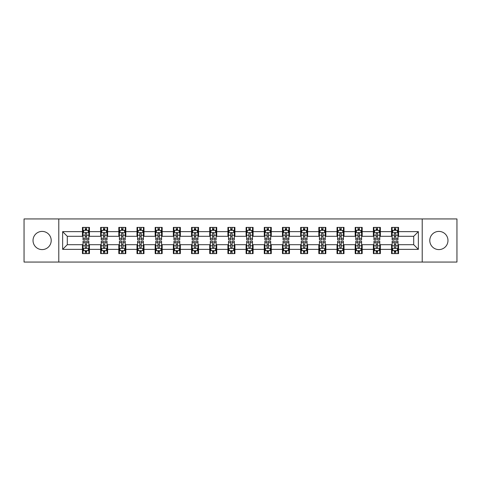 <?xml version="1.0" encoding="UTF-8"?>
<svg xmlns="http://www.w3.org/2000/svg" width="481" height="481" viewBox="0 0 481 481"><rect width="100%" height="100%" fill="white"/><g stroke="black" fill="none" stroke-linecap="round" stroke-linejoin="round"><path stroke-width="0.72" d="M438.882 231.409A9.091 9.091 0 0 0 429.792 240.5A9.091 9.091 0 0 0 438.882 249.591A9.091 9.091 0 0 0 447.973 240.5A9.091 9.091 0 0 0 438.882 231.409M42.118 231.409A9.091 9.091 0 0 0 33.027 240.5A9.091 9.091 0 0 0 42.118 249.591A9.091 9.091 0 0 0 51.208 240.5A9.091 9.091 0 0 0 42.118 231.409M422.216 262.061L456.95 262.061L456.95 218.939L422.216 218.939L422.216 262.061L58.784 262.061L58.784 218.939L24.05 218.939L24.05 262.061L58.784 262.061M422.216 218.939L58.784 218.939M398.557 231.644L398.557 227.387L391.558 227.387L391.558 231.644L380.369 231.644L380.369 227.387L373.376 227.387L373.376 231.644L362.187 231.644L362.187 227.387L355.194 227.387L355.194 231.644L344.005 231.644L344.005 227.387L337.013 227.387L337.013 231.644L325.823 231.644L325.823 227.387L318.825 227.387L318.825 231.644L307.636 231.644L307.636 227.387L300.643 227.387L300.643 231.644L289.454 231.644L289.454 227.387L282.461 227.387L282.461 231.644L271.272 231.644L271.272 227.387L264.279 227.387L264.279 231.644L253.09 231.644L253.09 227.387L246.098 227.387L246.098 231.644L234.902 231.644L234.902 227.387L227.91 227.387L227.91 231.644L216.721 231.644L216.721 227.387L209.728 227.387L209.728 231.644L198.539 231.644L198.539 227.387L191.546 227.387L191.546 231.644L180.357 231.644L180.357 227.387L173.364 227.387L173.364 231.644L162.175 231.644L162.175 227.387L155.177 227.387L155.177 231.644L143.987 231.644L143.987 227.387L136.995 227.387L136.995 231.644L125.806 231.644L125.806 227.387L118.813 227.387L118.813 231.644L107.624 231.644L107.624 227.387L100.631 227.387L100.631 231.644L89.442 231.644L89.442 227.387L82.443 227.387L82.443 231.644L62.632 231.644L62.632 249.356L67.292 244.697L82.443 244.697L82.443 253.613L89.442 253.613L89.442 244.697L100.631 244.697L100.631 253.613L107.624 253.613L107.624 244.697L118.813 244.697L118.813 253.613L125.806 253.613L125.806 244.697L136.995 244.697L136.995 253.613L143.987 253.613L143.987 244.697L155.177 244.697L155.177 253.613L162.175 253.613L162.175 244.697L173.364 244.697L173.364 253.613L180.357 253.613L180.357 244.697L191.546 244.697L191.546 253.613L198.539 253.613L198.539 244.697L209.728 244.697L209.728 253.613L216.721 253.613L216.721 244.697L227.91 244.697L227.91 253.613L234.902 253.613L234.902 244.697L246.098 244.697L246.098 253.613L253.09 253.613L253.09 244.697L264.279 244.697L264.279 253.613L271.272 253.613L271.272 244.697L282.461 244.697L282.461 253.613L289.454 253.613L289.454 244.697L300.643 244.697L300.643 253.613L307.636 253.613L307.636 244.697L318.825 244.697L318.825 253.613L325.823 253.613L325.823 244.697L337.013 244.697L337.013 253.613L344.005 253.613L344.005 244.697L355.194 244.697L355.194 253.613L362.187 253.613L362.187 244.697L373.376 244.697L373.376 253.613L380.369 253.613L380.369 244.697L391.558 244.697L391.558 253.613L398.557 253.613L398.557 244.697L413.708 244.697L413.708 236.303L398.557 236.303L398.557 231.644L418.368 231.644L418.368 249.356L398.557 249.356M391.558 249.356L380.369 249.356M373.376 249.356L362.187 249.356M355.194 249.356L344.005 249.356M337.013 249.356L325.823 249.356M318.825 249.356L307.636 249.356M300.643 249.356L289.454 249.356M282.461 249.356L271.272 249.356M264.279 249.356L253.09 249.356M246.098 249.356L234.902 249.356M227.91 249.356L216.721 249.356M209.728 249.356L198.539 249.356M191.546 249.356L180.357 249.356M173.364 249.356L162.175 249.356M155.177 249.356L143.987 249.356M136.995 249.356L125.806 249.356M118.813 249.356L107.624 249.356M100.631 249.356L89.442 249.356M82.443 249.356L62.632 249.356M391.558 231.644L391.558 236.303L380.369 236.303L380.369 231.644M373.376 231.644L373.376 236.303L362.187 236.303L362.187 231.644M355.194 231.644L355.194 236.303L344.005 236.303L344.005 231.644M337.013 231.644L337.013 236.303L325.823 236.303L325.823 231.644M318.825 231.644L318.825 236.303L307.636 236.303L307.636 231.644M300.643 231.644L300.643 236.303L289.454 236.303L289.454 231.644M282.461 231.644L282.461 236.303L271.272 236.303L271.272 231.644M264.279 231.644L264.279 236.303L253.09 236.303L253.09 231.644M246.098 231.644L246.098 236.303L234.902 236.303L234.902 231.644M227.91 231.644L227.91 236.303L216.721 236.303L216.721 231.644M209.728 231.644L209.728 236.303L198.539 236.303L198.539 231.644M191.546 231.644L191.546 236.303L180.357 236.303L180.357 231.644M173.364 231.644L173.364 236.303L162.175 236.303L162.175 231.644M155.177 231.644L155.177 236.303L143.987 236.303L143.987 231.644M136.995 231.644L136.995 236.303L125.806 236.303L125.806 231.644M118.813 231.644L118.813 236.303L107.624 236.303L107.624 231.644M100.631 231.644L100.631 236.303L89.442 236.303L89.442 231.644M82.443 231.644L82.443 236.303L67.292 236.303L62.632 231.644M67.292 236.303L67.292 244.697M418.368 249.356L413.708 244.697M413.708 236.303L418.368 231.644M82.443 230.303L83.027 230.303M85.245 230.303L86.64 230.303M88.859 230.303L89.442 230.303M82.443 236.189L83.027 236.189M85.245 236.189L86.64 236.189M88.859 236.189L89.442 236.189M82.443 244.811L83.027 244.811M85.245 244.811L86.64 244.811M88.859 244.811L89.442 244.811M82.443 250.697L83.027 250.697M85.245 250.697L86.64 250.697M88.859 250.697L89.442 250.697M100.631 244.811L101.214 244.811M103.427 244.811L104.828 244.811M107.041 244.811L107.624 244.811M100.631 250.697L101.214 250.697M103.427 250.697L104.828 250.697M107.041 250.697L107.624 250.697M100.631 230.303L101.214 230.303M103.427 230.303L104.828 230.303M107.041 230.303L107.624 230.303M100.631 236.189L101.214 236.189M103.427 236.189L104.828 236.189M107.041 236.189L107.624 236.189M118.813 244.811L119.396 244.811M121.609 244.811L123.01 244.811M125.222 244.811L125.806 244.811M118.813 250.697L119.396 250.697M121.609 250.697L123.01 250.697M125.222 250.697L125.806 250.697M118.813 230.303L119.396 230.303M121.609 230.303L123.01 230.303M125.222 230.303L125.806 230.303M118.813 236.189L119.396 236.189M121.609 236.189L123.01 236.189M125.222 236.189L125.806 236.189M136.995 244.811L137.578 244.811M139.791 244.811L141.192 244.811M143.404 244.811L143.987 244.811M136.995 250.697L137.578 250.697M139.791 250.697L141.192 250.697M143.404 250.697L143.987 250.697M136.995 230.303L137.578 230.303M139.791 230.303L141.192 230.303M143.404 230.303L143.987 230.303M136.995 236.189L137.578 236.189M139.791 236.189L141.192 236.189M143.404 236.189L143.987 236.189M155.177 244.811L155.76 244.811M157.978 244.811L159.373 244.811M161.592 244.811L162.175 244.811M155.177 250.697L155.76 250.697M157.978 250.697L159.373 250.697M161.592 250.697L162.175 250.697M155.177 230.303L155.76 230.303M157.978 230.303L159.373 230.303M161.592 230.303L162.175 230.303M155.177 236.189L155.76 236.189M157.978 236.189L159.373 236.189M161.592 236.189L162.175 236.189M173.364 244.811L173.948 244.811M176.16 244.811L177.561 244.811M179.774 244.811L180.357 244.811M173.364 250.697L173.948 250.697M176.16 250.697L177.561 250.697M179.774 250.697L180.357 250.697M173.364 230.303L173.948 230.303M176.16 230.303L177.561 230.303M179.774 230.303L180.357 230.303M173.364 236.189L173.948 236.189M176.16 236.189L177.561 236.189M179.774 236.189L180.357 236.189M191.546 244.811L192.129 244.811M194.342 244.811L195.743 244.811M197.956 244.811L198.539 244.811M191.546 250.697L192.129 250.697M194.342 250.697L195.743 250.697M197.956 250.697L198.539 250.697M191.546 230.303L192.129 230.303M194.342 230.303L195.743 230.303M197.956 230.303L198.539 230.303M191.546 236.189L192.129 236.189M194.342 236.189L195.743 236.189M197.956 236.189L198.539 236.189M209.728 244.811L210.311 244.811M212.524 244.811L213.925 244.811M216.137 244.811L216.721 244.811M209.728 250.697L210.311 250.697M212.524 250.697L213.925 250.697M216.137 250.697L216.721 250.697M209.728 230.303L210.311 230.303M212.524 230.303L213.925 230.303M216.137 230.303L216.721 230.303M209.728 236.189L210.311 236.189M212.524 236.189L213.925 236.189M216.137 236.189L216.721 236.189M227.91 244.811L228.493 244.811M230.712 244.811L232.107 244.811M234.325 244.811L234.902 244.811M227.91 250.697L228.493 250.697M230.712 250.697L232.107 250.697M234.325 250.697L234.902 250.697M227.91 230.303L228.493 230.303M230.712 230.303L232.107 230.303M234.325 230.303L234.902 230.303M227.91 236.189L228.493 236.189M230.712 236.189L232.107 236.189M234.325 236.189L234.902 236.189M246.098 244.811L246.675 244.811M248.893 244.811L250.288 244.811M252.507 244.811L253.09 244.811M246.098 250.697L246.675 250.697M248.893 250.697L250.288 250.697M252.507 250.697L253.09 250.697M246.098 230.303L246.675 230.303M248.893 230.303L250.288 230.303M252.507 230.303L253.09 230.303M246.098 236.189L246.675 236.189M248.893 236.189L250.288 236.189M252.507 236.189L253.09 236.189M264.279 244.811L264.863 244.811M267.075 244.811L268.476 244.811M270.689 244.811L271.272 244.811M264.279 250.697L264.863 250.697M267.075 250.697L268.476 250.697M270.689 250.697L271.272 250.697M264.279 230.303L264.863 230.303M267.075 230.303L268.476 230.303M270.689 230.303L271.272 230.303M264.279 236.189L264.863 236.189M267.075 236.189L268.476 236.189M270.689 236.189L271.272 236.189M282.461 244.811L283.044 244.811M285.257 244.811L286.658 244.811M288.871 244.811L289.454 244.811M282.461 250.697L283.044 250.697M285.257 250.697L286.658 250.697M288.871 250.697L289.454 250.697M282.461 230.303L283.044 230.303M285.257 230.303L286.658 230.303M288.871 230.303L289.454 230.303M282.461 236.189L283.044 236.189M285.257 236.189L286.658 236.189M288.871 236.189L289.454 236.189M300.643 244.811L301.226 244.811M303.439 244.811L304.84 244.811M307.052 244.811L307.636 244.811M300.643 250.697L301.226 250.697M303.439 250.697L304.84 250.697M307.052 250.697L307.636 250.697M300.643 230.303L301.226 230.303M303.439 230.303L304.84 230.303M307.052 230.303L307.636 230.303M300.643 236.189L301.226 236.189M303.439 236.189L304.84 236.189M307.052 236.189L307.636 236.189M318.825 244.811L319.408 244.811M321.627 244.811L323.022 244.811M325.24 244.811L325.823 244.811M318.825 250.697L319.408 250.697M321.627 250.697L323.022 250.697M325.24 250.697L325.823 250.697M318.825 230.303L319.408 230.303M321.627 230.303L323.022 230.303M325.24 230.303L325.823 230.303M318.825 236.189L319.408 236.189M321.627 236.189L323.022 236.189M325.24 236.189L325.823 236.189M337.013 244.811L337.596 244.811M339.808 244.811L341.209 244.811M343.422 244.811L344.005 244.811M337.013 250.697L337.596 250.697M339.808 250.697L341.209 250.697M343.422 250.697L344.005 250.697M337.013 230.303L337.596 230.303M339.808 230.303L341.209 230.303M343.422 230.303L344.005 230.303M337.013 236.189L337.596 236.189M339.808 236.189L341.209 236.189M343.422 236.189L344.005 236.189M355.194 244.811L355.778 244.811M357.99 244.811L359.391 244.811M361.604 244.811L362.187 244.811M355.194 250.697L355.778 250.697M357.99 250.697L359.391 250.697M361.604 250.697L362.187 250.697M355.194 230.303L355.778 230.303M357.99 230.303L359.391 230.303M361.604 230.303L362.187 230.303M355.194 236.189L355.778 236.189M357.99 236.189L359.391 236.189M361.604 236.189L362.187 236.189M373.376 244.811L373.959 244.811M376.172 244.811L377.573 244.811M379.786 244.811L380.369 244.811M373.376 250.697L373.959 250.697M376.172 250.697L377.573 250.697M379.786 250.697L380.369 250.697M373.376 230.303L373.959 230.303M376.172 230.303L377.573 230.303M379.786 230.303L380.369 230.303M373.376 236.189L373.959 236.189M376.172 236.189L377.573 236.189M379.786 236.189L380.369 236.189M391.558 244.811L392.141 244.811M394.36 244.811L395.755 244.811M397.973 244.811L398.557 244.811M391.558 250.697L392.141 250.697M394.36 250.697L395.755 250.697M397.973 250.697L398.557 250.697M391.558 230.303L392.141 230.303M394.36 230.303L395.755 230.303M397.973 230.303L398.557 230.303M391.558 236.189L392.141 236.189M394.36 236.189L395.755 236.189M397.973 236.189L398.557 236.189M86.64 228.902L85.245 228.902M88.859 238.342L86.64 238.342L86.64 239.803L88.859 239.803L88.859 232.69L87.692 230.357L84.193 230.357L83.027 232.69L83.027 239.803L85.245 239.803L85.245 238.342L83.027 238.342M83.027 232.69L83.027 227.387M88.859 232.69L88.859 227.387M85.245 230.357L85.245 227.387M86.64 227.387L86.64 230.357M86.64 238.342L86.64 233.568C86.177 232.666 85.708 232.666 85.245 233.568L85.245 238.342M85.245 252.098L86.64 252.098M83.027 242.658L85.245 242.658L85.245 241.197L83.027 241.197L83.027 248.31L84.193 250.643L87.692 250.643L88.859 248.31L88.859 241.197L86.64 241.197L86.64 242.658L88.859 242.658M88.859 248.31L88.859 253.613M83.027 248.31L83.027 253.613M86.64 250.643L86.64 253.613M85.245 253.613L85.245 250.643M85.245 242.658L85.245 247.432C85.708 248.334 86.177 248.334 86.64 247.432L86.64 242.658M104.828 228.902L103.427 228.902M107.041 238.342L104.828 238.342L104.828 239.803L107.041 239.803L107.041 232.69L105.874 230.357L102.375 230.357L101.214 232.69L101.214 239.803L103.427 239.803L103.427 238.342L101.214 238.342M101.214 232.69L101.214 227.387M107.041 232.69L107.041 227.387M103.427 230.357L103.427 227.387M104.828 227.387L104.828 230.357M104.828 238.342L104.828 233.568C104.359 232.666 103.896 232.666 103.427 233.568L103.427 238.342M123.01 228.902L121.609 228.902M125.222 238.342L123.01 238.342L123.01 239.803L125.222 239.803L125.222 232.69L124.056 230.357L120.563 230.357L119.396 232.69L119.396 239.803L121.609 239.803L121.609 238.342L119.396 238.342M119.396 232.69L119.396 227.387M125.222 232.69L125.222 227.387M121.609 230.357L121.609 227.387M123.01 227.387L123.01 230.357M123.01 238.342L123.01 233.568C122.541 232.666 122.078 232.666 121.609 233.568L121.609 238.342M103.427 252.098L104.828 252.098M101.214 242.658L103.427 242.658L103.427 241.197L101.214 241.197L101.214 248.31L102.375 250.643L105.874 250.643L107.041 248.31L107.041 241.197L104.828 241.197L104.828 242.658L107.041 242.658M107.041 248.31L107.041 253.613M101.214 248.31L101.214 253.613M104.828 250.643L104.828 253.613M103.427 253.613L103.427 250.643M103.427 242.658L103.427 247.432C103.89 248.334 104.359 248.334 104.828 247.432L104.828 242.658M121.609 252.098L123.01 252.098M119.396 242.658L121.609 242.658L121.609 241.197L119.396 241.197L119.396 248.31L120.563 250.643L124.056 250.643L125.222 248.31L125.222 241.197L123.01 241.197L123.01 242.658L125.222 242.658M125.222 248.31L125.222 253.613M119.396 248.31L119.396 253.613M123.01 250.643L123.01 253.613M121.609 253.613L121.609 250.643M121.609 242.658L121.609 247.432C122.078 248.334 122.541 248.334 123.01 247.432L123.01 242.658M141.192 228.902L139.791 228.902M143.404 238.342L141.192 238.342L141.192 239.803L143.404 239.803L143.404 232.69L142.244 230.357L138.744 230.357L137.578 232.69L137.578 239.803L139.791 239.803L139.791 238.342L137.578 238.342M137.578 232.69L137.578 227.387M143.404 232.69L143.404 227.387M139.791 230.357L139.791 227.387M141.192 227.387L141.192 230.357M141.192 238.342L141.192 233.568C140.729 232.666 140.26 232.666 139.791 233.568L139.791 238.342M159.373 228.902L157.978 228.902M161.592 238.342L159.373 238.342L159.373 239.803L161.592 239.803L161.592 232.69L160.426 230.357L156.926 230.357L155.76 232.69L155.76 239.803L157.978 239.803L157.978 238.342L155.76 238.342M155.76 232.69L155.76 227.387M161.592 232.69L161.592 227.387M157.978 230.357L157.978 227.387M159.373 227.387L159.373 230.357M159.373 238.342L159.373 233.568C158.91 232.666 158.441 232.666 157.978 233.568L157.978 238.342M177.561 228.902L176.16 228.902M179.774 238.342L177.561 238.342L177.561 239.803L179.774 239.803L179.774 232.69L178.607 230.357L175.108 230.357L173.948 232.69L173.948 239.803L176.16 239.803L176.16 238.342L173.948 238.342M173.948 232.69L173.948 227.387M179.774 232.69L179.774 227.387M176.16 230.357L176.16 227.387M177.561 227.387L177.561 230.357M177.561 238.342L177.561 233.568C177.092 232.666 176.629 232.666 176.16 233.568L176.16 238.342M139.791 252.098L141.192 252.098M137.578 242.658L139.791 242.658L139.791 241.197L137.578 241.197L137.578 248.31L138.744 250.643L142.244 250.643L143.404 248.31L143.404 241.197L141.192 241.197L141.192 242.658L143.404 242.658M143.404 248.31L143.404 253.613M137.578 248.31L137.578 253.613M141.192 250.643L141.192 253.613M139.791 253.613L139.791 250.643M139.791 242.658L139.791 247.432C140.26 248.334 140.723 248.334 141.192 247.432L141.192 242.658M157.978 252.098L159.373 252.098M155.76 242.658L157.978 242.658L157.978 241.197L155.76 241.197L155.76 248.31L156.926 250.643L160.426 250.643L161.592 248.31L161.592 241.197L159.373 241.197L159.373 242.658L161.592 242.658M161.592 248.31L161.592 253.613M155.76 248.31L155.76 253.613M159.373 250.643L159.373 253.613M157.978 253.613L157.978 250.643M157.978 242.658L157.978 247.432C158.441 248.334 158.91 248.334 159.373 247.432L159.373 242.658M176.16 252.098L177.561 252.098M173.948 242.658L176.16 242.658L176.16 241.197L173.948 241.197L173.948 248.31L175.108 250.643L178.607 250.643L179.774 248.31L179.774 241.197L177.561 241.197L177.561 242.658L179.774 242.658M179.774 248.31L179.774 253.613M173.948 248.31L173.948 253.613M177.561 250.643L177.561 253.613M176.16 253.613L176.16 250.643M176.16 242.658L176.16 247.432C176.623 248.334 177.092 248.334 177.561 247.432L177.561 242.658M194.342 252.098L195.743 252.098M192.129 242.658L194.342 242.658L194.342 241.197L192.129 241.197L192.129 248.31L193.296 250.643L196.789 250.643L197.956 248.31L197.956 241.197L195.743 241.197L195.743 242.658L197.956 242.658M197.956 248.31L197.956 253.613M192.129 248.31L192.129 253.613M195.743 250.643L195.743 253.613M194.342 253.613L194.342 250.643M194.342 242.658L194.342 247.432C194.811 248.334 195.274 248.334 195.743 247.432L195.743 242.658M212.524 252.098L213.925 252.098M210.311 242.658L212.524 242.658L212.524 241.197L210.311 241.197L210.311 248.31L211.478 250.643L214.971 250.643L216.137 248.31L216.137 241.197L213.925 241.197L213.925 242.658L216.137 242.658M216.137 248.31L216.137 253.613M210.311 248.31L210.311 253.613M213.925 250.643L213.925 253.613M212.524 253.613L212.524 250.643M212.524 242.658L212.524 247.432C212.993 248.334 213.456 248.334 213.925 247.432L213.925 242.658M230.712 252.098L232.107 252.098M228.493 242.658L230.712 242.658L230.712 241.197L228.493 241.197L228.493 248.31L229.659 250.643L233.159 250.643L234.325 248.31L234.325 241.197L232.107 241.197L232.107 242.658L234.325 242.658M234.325 248.31L234.325 253.613M228.493 248.31L228.493 253.613M232.107 250.643L232.107 253.613M230.712 253.613L230.712 250.643M230.712 242.658L230.712 247.432C231.175 248.334 231.644 248.334 232.107 247.432L232.107 242.658M248.893 252.098L250.288 252.098M246.675 242.658L248.893 242.658L248.893 241.197L246.675 241.197L246.675 248.31L247.841 250.643L251.341 250.643L252.507 248.31L252.507 241.197L250.288 241.197L250.288 242.658L252.507 242.658M252.507 248.31L252.507 253.613M246.675 248.31L246.675 253.613M250.288 250.643L250.288 253.613M248.893 253.613L248.893 250.643M248.893 242.658L248.893 247.432C249.356 248.334 249.825 248.334 250.288 247.432L250.288 242.658M267.075 252.098L268.476 252.098M264.863 242.658L267.075 242.658L267.075 241.197L264.863 241.197L264.863 248.31L266.029 250.643L269.522 250.643L270.689 248.31L270.689 241.197L268.476 241.197L268.476 242.658L270.689 242.658M270.689 248.31L270.689 253.613M264.863 248.31L264.863 253.613M268.476 250.643L268.476 253.613M267.075 253.613L267.075 250.643M267.075 242.658L267.075 247.432C267.538 248.334 268.007 248.334 268.476 247.432L268.476 242.658M285.257 252.098L286.658 252.098M283.044 242.658L285.257 242.658L285.257 241.197L283.044 241.197L283.044 248.31L284.211 250.643L287.704 250.643L288.871 248.31L288.871 241.197L286.658 241.197L286.658 242.658L288.871 242.658M288.871 248.31L288.871 253.613M283.044 248.31L283.044 253.613M286.658 250.643L286.658 253.613M285.257 253.613L285.257 250.643M285.257 242.658L285.257 247.432C285.726 248.334 286.189 248.334 286.658 247.432L286.658 242.658M303.439 252.098L304.84 252.098M301.226 242.658L303.439 242.658L303.439 241.197L301.226 241.197L301.226 248.31L302.393 250.643L305.892 250.643L307.052 248.31L307.052 241.197L304.84 241.197L304.84 242.658L307.052 242.658M307.052 248.31L307.052 253.613M301.226 248.31L301.226 253.613M304.84 250.643L304.84 253.613M303.439 253.613L303.439 250.643M303.439 242.658L303.439 247.432C303.908 248.334 304.371 248.334 304.84 247.432L304.84 242.658M321.627 252.098L323.022 252.098M319.408 242.658L321.627 242.658L321.627 241.197L319.408 241.197L319.408 248.31L320.574 250.643L324.074 250.643L325.24 248.31L325.24 241.197L323.022 241.197L323.022 242.658L325.24 242.658M325.24 248.31L325.24 253.613M319.408 248.31L319.408 253.613M323.022 250.643L323.022 253.613M321.627 253.613L321.627 250.643M321.627 242.658L321.627 247.432C322.09 248.334 322.559 248.334 323.022 247.432L323.022 242.658M339.808 252.098L341.209 252.098M337.596 242.658L339.808 242.658L339.808 241.197L337.596 241.197L337.596 248.31L338.756 250.643L342.256 250.643L343.422 248.31L343.422 241.197L341.209 241.197L341.209 242.658L343.422 242.658M343.422 248.31L343.422 253.613M337.596 248.31L337.596 253.613M341.209 250.643L341.209 253.613M339.808 253.613L339.808 250.643M339.808 242.658L339.808 247.432C340.271 248.334 340.74 248.334 341.209 247.432L341.209 242.658M357.99 252.098L359.391 252.098M355.778 242.658L357.99 242.658L357.99 241.197L355.778 241.197L355.778 248.31L356.944 250.643L360.437 250.643L361.604 248.31L361.604 241.197L359.391 241.197L359.391 242.658L361.604 242.658M361.604 248.31L361.604 253.613M355.778 248.31L355.778 253.613M359.391 250.643L359.391 253.613M357.99 253.613L357.99 250.643M357.99 242.658L357.99 247.432C358.459 248.334 358.922 248.334 359.391 247.432L359.391 242.658M376.172 252.098L377.573 252.098M373.959 242.658L376.172 242.658L376.172 241.197L373.959 241.197L373.959 248.31L375.126 250.643L378.625 250.643L379.786 248.31L379.786 241.197L377.573 241.197L377.573 242.658L379.786 242.658M379.786 248.31L379.786 253.613M373.959 248.31L373.959 253.613M377.573 250.643L377.573 253.613M376.172 253.613L376.172 250.643M376.172 242.658L376.172 247.432C376.641 248.334 377.104 248.334 377.573 247.432L377.573 242.658M195.743 228.902L194.342 228.902M197.956 238.342L195.743 238.342L195.743 239.803L197.956 239.803L197.956 232.69L196.789 230.357L193.296 230.357L192.129 232.69L192.129 239.803L194.342 239.803L194.342 238.342L192.129 238.342M192.129 232.69L192.129 227.387M197.956 232.69L197.956 227.387M194.342 230.357L194.342 227.387M195.743 227.387L195.743 230.357M195.743 238.342L195.743 233.568C195.274 232.666 194.811 232.666 194.342 233.568L194.342 238.342M213.925 228.902L212.524 228.902M216.137 238.342L213.925 238.342L213.925 239.803L216.137 239.803L216.137 232.69L214.971 230.357L211.478 230.357L210.311 232.69L210.311 239.803L212.524 239.803L212.524 238.342L210.311 238.342M210.311 232.69L210.311 227.387M216.137 232.69L216.137 227.387M212.524 230.357L212.524 227.387M213.925 227.387L213.925 230.357M213.925 238.342L213.925 233.568C213.462 232.666 212.993 232.666 212.524 233.568L212.524 238.342M232.107 228.902L230.712 228.902M234.325 238.342L232.107 238.342L232.107 239.803L234.325 239.803L234.325 232.69L233.159 230.357L229.659 230.357L228.493 232.69L228.493 239.803L230.712 239.803L230.712 238.342L228.493 238.342M228.493 232.69L228.493 227.387M234.325 232.69L234.325 227.387M230.712 230.357L230.712 227.387M232.107 227.387L232.107 230.357M232.107 238.342L232.107 233.568C231.644 232.666 231.175 232.666 230.712 233.568L230.712 238.342M250.288 228.902L248.893 228.902M252.507 238.342L250.288 238.342L250.288 239.803L252.507 239.803L252.507 232.69L251.341 230.357L247.841 230.357L246.675 232.69L246.675 239.803L248.893 239.803L248.893 238.342L246.675 238.342M246.675 232.69L246.675 227.387M252.507 232.69L252.507 227.387M248.893 230.357L248.893 227.387M250.288 227.387L250.288 230.357M250.288 238.342L250.288 233.568C249.825 232.666 249.356 232.666 248.893 233.568L248.893 238.342M268.476 228.902L267.075 228.902M270.689 238.342L268.476 238.342L268.476 239.803L270.689 239.803L270.689 232.69L269.522 230.357L266.029 230.357L264.863 232.69L264.863 239.803L267.075 239.803L267.075 238.342L264.863 238.342M264.863 232.69L264.863 227.387M270.689 232.69L270.689 227.387M267.075 230.357L267.075 227.387M268.476 227.387L268.476 230.357M268.476 238.342L268.476 233.568C268.007 232.666 267.544 232.666 267.075 233.568L267.075 238.342M286.658 228.902L285.257 228.902M288.871 238.342L286.658 238.342L286.658 239.803L288.871 239.803L288.871 232.69L287.704 230.357L284.211 230.357L283.044 232.69L283.044 239.803L285.257 239.803L285.257 238.342L283.044 238.342M283.044 232.69L283.044 227.387M288.871 232.69L288.871 227.387M285.257 230.357L285.257 227.387M286.658 227.387L286.658 230.357M286.658 238.342L286.658 233.568C286.189 232.666 285.726 232.666 285.257 233.568L285.257 238.342M304.84 228.902L303.439 228.902M307.052 238.342L304.84 238.342L304.84 239.803L307.052 239.803L307.052 232.69L305.892 230.357L302.393 230.357L301.226 232.69L301.226 239.803L303.439 239.803L303.439 238.342L301.226 238.342M301.226 232.69L301.226 227.387M307.052 232.69L307.052 227.387M303.439 230.357L303.439 227.387M304.84 227.387L304.84 230.357M304.84 238.342L304.84 233.568C304.377 232.666 303.908 232.666 303.439 233.568L303.439 238.342M323.022 228.902L321.627 228.902M325.24 238.342L323.022 238.342L323.022 239.803L325.24 239.803L325.24 232.69L324.074 230.357L320.574 230.357L319.408 232.69L319.408 239.803L321.627 239.803L321.627 238.342L319.408 238.342M319.408 232.69L319.408 227.387M325.24 232.69L325.24 227.387M321.627 230.357L321.627 227.387M323.022 227.387L323.022 230.357M323.022 238.342L323.022 233.568C322.559 232.666 322.09 232.666 321.627 233.568L321.627 238.342M341.209 228.902L339.808 228.902M343.422 238.342L341.209 238.342L341.209 239.803L343.422 239.803L343.422 232.69L342.256 230.357L338.756 230.357L337.596 232.69L337.596 239.803L339.808 239.803L339.808 238.342L337.596 238.342M337.596 232.69L337.596 227.387M343.422 232.69L343.422 227.387M339.808 230.357L339.808 227.387M341.209 227.387L341.209 230.357M341.209 238.342L341.209 233.568C340.74 232.666 340.277 232.666 339.808 233.568L339.808 238.342M359.391 228.902L357.99 228.902M361.604 238.342L359.391 238.342L359.391 239.803L361.604 239.803L361.604 232.69L360.437 230.357L356.944 230.357L355.778 232.69L355.778 239.803L357.99 239.803L357.99 238.342L355.778 238.342M355.778 232.69L355.778 227.387M361.604 232.69L361.604 227.387M357.99 230.357L357.99 227.387M359.391 227.387L359.391 230.357M359.391 238.342L359.391 233.568C358.922 232.666 358.459 232.666 357.99 233.568L357.99 238.342M377.573 228.902L376.172 228.902M379.786 238.342L377.573 238.342L377.573 239.803L379.786 239.803L379.786 232.69L378.625 230.357L375.126 230.357L373.959 232.69L373.959 239.803L376.172 239.803L376.172 238.342L373.959 238.342M373.959 232.69L373.959 227.387M379.786 232.69L379.786 227.387M376.172 230.357L376.172 227.387M377.573 227.387L377.573 230.357M377.573 238.342L377.573 233.568C377.11 232.666 376.641 232.666 376.172 233.568L376.172 238.342M395.755 228.902L394.36 228.902M397.973 238.342L395.755 238.342L395.755 239.803L397.973 239.803L397.973 232.69L396.807 230.357L393.308 230.357L392.141 232.69L392.141 239.803L394.36 239.803L394.36 238.342L392.141 238.342M392.141 232.69L392.141 227.387M397.973 232.69L397.973 227.387M394.36 230.357L394.36 227.387M395.755 227.387L395.755 230.357M395.755 238.342L395.755 233.568C395.292 232.666 394.823 232.666 394.36 233.568L394.36 238.342M394.36 252.098L395.755 252.098M392.141 242.658L394.36 242.658L394.36 241.197L392.141 241.197L392.141 248.31L393.308 250.643L396.807 250.643L397.973 248.31L397.973 241.197L395.755 241.197L395.755 242.658L397.973 242.658M397.973 248.31L397.973 253.613M392.141 248.31L392.141 253.613M395.755 250.643L395.755 253.613M394.36 253.613L394.36 250.643M394.36 242.658L394.36 247.432C394.823 248.334 395.292 248.334 395.755 247.432L395.755 242.658M88.829 232.63L83.057 232.63M83.027 230.501L84.127 230.501M87.758 230.501L88.859 230.501M85.245 235.215L83.027 235.215M88.859 235.215L86.64 235.215M86.64 229.641L85.245 229.641M83.057 248.37L88.829 248.37M88.859 250.499L87.758 250.499M84.127 250.499L83.027 250.499M86.64 245.785L88.859 245.785M83.027 245.785L85.245 245.785M85.245 251.359L86.64 251.359M107.01 232.63L101.238 232.63M101.214 230.501L102.309 230.501M105.946 230.501L107.041 230.501M103.427 235.215L101.214 235.215M107.041 235.215L104.828 235.215M104.828 229.641L103.427 229.641M125.192 232.63L119.426 232.63M119.396 230.501L120.49 230.501M124.128 230.501L125.222 230.501M121.609 235.215L119.396 235.215M125.222 235.215L123.01 235.215M123.01 229.641L121.609 229.641M101.238 248.37L107.01 248.37M107.041 250.499L105.946 250.499M102.309 250.499L101.214 250.499M104.828 245.785L107.041 245.785M101.214 245.785L103.427 245.785M103.427 251.359L104.828 251.359M119.426 248.37L125.192 248.37M125.222 250.499L124.128 250.499M120.49 250.499L119.396 250.499M123.01 245.785L125.222 245.785M119.396 245.785L121.609 245.785M121.609 251.359L123.01 251.359M143.38 232.63L137.608 232.63M137.578 230.501L138.672 230.501M142.31 230.501L143.404 230.501M139.791 235.215L137.578 235.215M143.404 235.215L141.192 235.215M141.192 229.641L139.791 229.641M161.562 232.63L155.79 232.63M155.76 230.501L156.86 230.501M160.492 230.501L161.592 230.501M157.978 235.215L155.76 235.215M161.592 235.215L159.373 235.215M159.373 229.641L157.978 229.641M179.744 232.63L173.972 232.63M173.948 230.501L175.042 230.501M178.679 230.501L179.774 230.501M176.16 235.215L173.948 235.215M179.774 235.215L177.561 235.215M177.561 229.641L176.16 229.641M137.608 248.37L143.38 248.37M143.404 250.499L142.31 250.499M138.672 250.499L137.578 250.499M141.192 245.785L143.404 245.785M137.578 245.785L139.791 245.785M139.791 251.359L141.192 251.359M155.79 248.37L161.562 248.37M161.592 250.499L160.492 250.499M156.86 250.499L155.76 250.499M159.373 245.785L161.592 245.785M155.76 245.785L157.978 245.785M157.978 251.359L159.373 251.359M173.972 248.37L179.744 248.37M179.774 250.499L178.679 250.499M175.042 250.499L173.948 250.499M177.561 245.785L179.774 245.785M173.948 245.785L176.16 245.785M176.16 251.359L177.561 251.359M192.16 248.37L197.925 248.37M197.956 250.499L196.861 250.499M193.224 250.499L192.129 250.499M195.743 245.785L197.956 245.785M192.129 245.785L194.342 245.785M194.342 251.359L195.743 251.359M210.341 248.37L216.107 248.37M216.137 250.499L215.043 250.499M211.406 250.499L210.311 250.499M213.925 245.785L216.137 245.785M210.311 245.785L212.524 245.785M212.524 251.359L213.925 251.359M228.523 248.37L234.295 248.37M234.325 250.499L233.225 250.499M229.587 250.499L228.493 250.499M232.107 245.785L234.325 245.785M228.493 245.785L230.712 245.785M230.712 251.359L232.107 251.359M246.705 248.37L252.477 248.37M252.507 250.499L251.413 250.499M247.775 250.499L246.675 250.499M250.288 245.785L252.507 245.785M246.675 245.785L248.893 245.785M248.893 251.359L250.288 251.359M264.893 248.37L270.659 248.37M270.689 250.499L269.594 250.499M265.957 250.499L264.863 250.499M268.476 245.785L270.689 245.785M264.863 245.785L267.075 245.785M267.075 251.359L268.476 251.359M283.075 248.37L288.84 248.37M288.871 250.499L287.776 250.499M284.139 250.499L283.044 250.499M286.658 245.785L288.871 245.785M283.044 245.785L285.257 245.785M285.257 251.359L286.658 251.359M301.256 248.37L307.028 248.37M307.052 250.499L305.958 250.499M302.321 250.499L301.226 250.499M304.84 245.785L307.052 245.785M301.226 245.785L303.439 245.785M303.439 251.359L304.84 251.359M319.438 248.37L325.21 248.37M325.24 250.499L324.14 250.499M320.508 250.499L319.408 250.499M323.022 245.785L325.24 245.785M319.408 245.785L321.627 245.785M321.627 251.359L323.022 251.359M337.62 248.37L343.392 248.37M343.422 250.499L342.328 250.499M338.69 250.499L337.596 250.499M341.209 245.785L343.422 245.785M337.596 245.785L339.808 245.785M339.808 251.359L341.209 251.359M355.808 248.37L361.574 248.37M361.604 250.499L360.51 250.499M356.872 250.499L355.778 250.499M359.391 245.785L361.604 245.785M355.778 245.785L357.99 245.785M357.99 251.359L359.391 251.359M373.99 248.37L379.762 248.37M379.786 250.499L378.691 250.499M375.054 250.499L373.959 250.499M377.573 245.785L379.786 245.785M373.959 245.785L376.172 245.785M376.172 251.359L377.573 251.359M197.925 232.63L192.16 232.63M192.129 230.501L193.224 230.501M196.861 230.501L197.956 230.501M194.342 235.215L192.129 235.215M197.956 235.215L195.743 235.215M195.743 229.641L194.342 229.641M216.107 232.63L210.341 232.63M210.311 230.501L211.406 230.501M215.043 230.501L216.137 230.501M212.524 235.215L210.311 235.215M216.137 235.215L213.925 235.215M213.925 229.641L212.524 229.641M234.295 232.63L228.523 232.63M228.493 230.501L229.587 230.501M233.225 230.501L234.325 230.501M230.712 235.215L228.493 235.215M234.325 235.215L232.107 235.215M232.107 229.641L230.712 229.641M252.477 232.63L246.705 232.63M246.675 230.501L247.775 230.501M251.413 230.501L252.507 230.501M248.893 235.215L246.675 235.215M252.507 235.215L250.288 235.215M250.288 229.641L248.893 229.641M270.659 232.63L264.893 232.63M264.863 230.501L265.957 230.501M269.594 230.501L270.689 230.501M267.075 235.215L264.863 235.215M270.689 235.215L268.476 235.215M268.476 229.641L267.075 229.641M288.84 232.63L283.075 232.63M283.044 230.501L284.139 230.501M287.776 230.501L288.871 230.501M285.257 235.215L283.044 235.215M288.871 235.215L286.658 235.215M286.658 229.641L285.257 229.641M307.028 232.63L301.256 232.63M301.226 230.501L302.321 230.501M305.958 230.501L307.052 230.501M303.439 235.215L301.226 235.215M307.052 235.215L304.84 235.215M304.84 229.641L303.439 229.641M325.21 232.63L319.438 232.63M319.408 230.501L320.508 230.501M324.14 230.501L325.24 230.501M321.627 235.215L319.408 235.215M325.24 235.215L323.022 235.215M323.022 229.641L321.627 229.641M343.392 232.63L337.62 232.63M337.596 230.501L338.69 230.501M342.328 230.501L343.422 230.501M339.808 235.215L337.596 235.215M343.422 235.215L341.209 235.215M341.209 229.641L339.808 229.641M361.574 232.63L355.808 232.63M355.778 230.501L356.872 230.501M360.51 230.501L361.604 230.501M357.99 235.215L355.778 235.215M361.604 235.215L359.391 235.215M359.391 229.641L357.99 229.641M379.762 232.63L373.99 232.63M373.959 230.501L375.054 230.501M378.691 230.501L379.786 230.501M376.172 235.215L373.959 235.215M379.786 235.215L377.573 235.215M377.573 229.641L376.172 229.641M397.943 232.63L392.171 232.63M392.141 230.501L393.242 230.501M396.873 230.501L397.973 230.501M394.36 235.215L392.141 235.215M397.973 235.215L395.755 235.215M395.755 229.641L394.36 229.641M392.171 248.37L397.943 248.37M397.973 250.499L396.873 250.499M393.242 250.499L392.141 250.499M395.755 245.785L397.973 245.785M392.141 245.785L394.36 245.785M394.36 251.359L395.755 251.359"/></g></svg>
